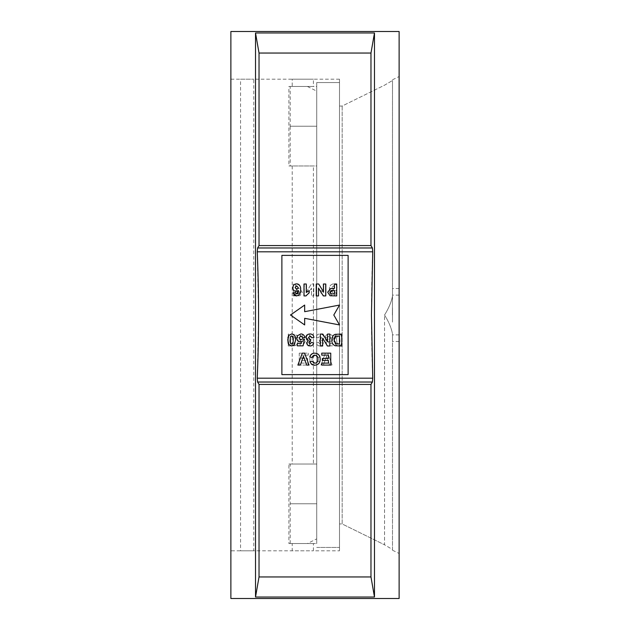 <?xml version="1.0" encoding="UTF-8"?>
<svg xmlns="http://www.w3.org/2000/svg" width="630" height="630" viewBox="0 0 630 630"><rect width="100%" height="100%" fill="white"/><g stroke="black" fill="none" stroke-linecap="round" stroke-linejoin="round"><path stroke-width="0.47" stroke-dasharray="3.15 2.36" d="M313.409 165.966L292.218 165.966L313.409 165.966L313.409 464.034L292.218 464.034L313.409 464.034M292.218 165.966L292.218 464.034M288.902 86.475L316.725 86.475L316.725 82.561L316.725 86.475L288.902 86.475L288.902 165.966L316.725 165.966L316.725 126.221L316.725 165.966L288.902 165.966M316.725 538.87L316.725 315L316.725 538.87L307.424 543.525L316.725 543.525L316.725 503.779L290.202 503.779L316.725 503.779L316.725 86.475L316.725 126.221L290.202 126.221L316.725 126.221L316.725 82.561L339.507 82.561L339.507 547.438L339.507 82.561L316.725 82.561L316.725 315L316.725 91.129L316.725 126.221L290.202 126.221L290.202 165.966M307.424 86.475L316.725 91.129M307.424 543.525L288.902 543.525L288.902 464.034L316.725 464.034L316.725 503.779L316.725 464.034L288.902 464.034M339.507 315L339.507 547.438L339.507 315L339.507 523.963L342.161 523.963L339.507 523.963L339.507 106.037L342.161 106.037L384.552 85.184L392.498 80.506L384.552 85.184L342.161 106.037L342.161 315L342.161 106.037L339.507 106.037L339.507 315L339.507 79.191L339.507 550.809L339.507 315M316.725 547.438L339.507 547.438L316.725 547.438M230.879 79.191L253.795 79.191L240.55 79.191L240.55 550.809L253.795 550.809L230.879 550.809L230.879 79.191L230.879 550.809M339.507 79.191L313.409 79.191L313.409 86.475L292.218 86.475L292.218 79.191L313.409 79.191L253.795 79.191L253.795 550.809L313.409 550.809L292.218 550.809L292.218 543.525L313.409 543.525L313.409 550.809L339.507 550.809M392.388 315L392.498 295.131L392.388 315M399.121 315L399.121 76.545L399.121 315M384.552 315C388.812 321.843 391.458 328.151 392.498 333.924L392.498 341.491L392.498 333.924C391.474 328.183 388.828 321.875 384.552 315C388.812 308.157 391.458 301.849 392.498 296.076C391.474 301.817 388.828 308.125 384.552 315L384.552 544.816L342.161 523.963L342.161 315L342.161 523.963L384.552 544.816L392.498 549.494L392.498 550.226L392.498 333.924L392.498 549.494L384.552 544.816L384.552 315M392.498 80.506L392.498 296.076L392.498 80.506M258.552 315L257.26 251.811L257.599 247.976L259.024 245.574L259.024 53.046L370.975 53.046L374.48 32.965L374.48 597.035L370.975 576.954L370.975 384.426L259.024 384.426L257.599 382.024L257.26 378.189L258.552 315M370.975 576.954L259.024 576.954L255.52 597.035L255.52 32.965L259.024 53.046M313.409 543.525L292.218 543.525M304.66 305.062L290.469 315L304.66 324.938L304.66 318.315L339.531 324.938L333.798 315L339.531 305.062L304.66 311.685L304.66 305.062L290.469 315L304.66 324.938L304.66 318.315L339.531 324.938L333.798 315L339.531 305.062L304.66 311.685L304.66 305.062L304.66 311.685L339.531 305.062L333.798 315L339.531 324.938L304.66 318.315L304.66 324.938L290.469 315L304.66 305.062M291.69 345.996L288.965 344.775M288.548 344.13L288.343 343.681M287.8 339.412L287.902 338.058M288.146 336.829L288.784 335.388M288.973 335.136L291.69 333.924C294.667 334.625 295.966 336.641 295.588 339.98L294.407 344.791M304.629 353.154L309.039 365.077L306.613 365.077L303.463 356.21L300.313 365.077L297.88 365.077L302.274 353.154L304.629 353.154M312.236 357.108L312.094 357.588L309.802 356.824C310.551 354.391 312.204 353.17 314.756 353.154C318.292 353.501 320.111 355.477 320.197 359.092C320.166 362.833 318.323 364.88 314.677 365.227M313.74 365.164L312.787 364.927M311.937 364.526L311.527 364.242M311.165 363.927L309.952 361.714L312.252 361.258L313.173 362.723M313.961 363.116L314.835 363.242C317.024 362.911 318.04 361.589 317.906 359.265C318.079 356.879 317.063 355.509 314.85 355.139L314.346 355.178M330.742 353.154L330.742 365.077L321.875 365.077L321.875 363.093L328.45 363.093L328.45 360.494L322.339 360.494L322.339 358.502L328.45 358.502L328.45 355.139L321.725 355.139L321.725 353.154L330.742 353.154M293.139 292.808L295.431 292.564L296.974 293.911M298.329 292.084L298.51 290.493L296.36 291.493C294.131 291.241 292.958 289.989 292.832 287.737M297.092 283.878L297.588 283.973M298.069 284.138L298.518 284.374M299.888 285.839L300.266 286.776M300.274 286.792L300.4 287.288M300.486 287.776L300.597 288.784M300.628 289.8C300.927 293.226 299.526 295.265 296.415 295.927M296.013 295.903L294.627 295.431M294.052 294.934L293.533 294.155M293.47 294.013L293.273 293.423M332.845 288.43L334.412 288.43L334.412 284.004L336.704 284.004L336.704 295.927L330.065 295.746L327.687 292.225L330.348 288.603M325.702 284.004L325.702 295.927L323.308 295.927L318.512 288.091L318.512 295.927L316.221 295.927L316.221 284.004L318.693 284.004L323.411 291.714L323.411 284.004L325.702 284.004M303.991 284.004L306.29 284.004L306.29 292.485L309.188 290.572L309.188 292.863L305.834 295.927L303.991 295.927L303.991 284.004M341.751 345.996L335.121 345.775C332.734 344.634 331.632 342.681 331.813 339.924L332.175 337.389L333.451 335.278L335.128 334.333L341.751 334.073L341.751 345.996M329.829 334.073L329.829 345.996L327.435 345.996L322.647 338.168L322.647 345.996L320.347 345.996L320.347 334.073L322.82 334.073L327.537 341.791L327.537 334.073L329.829 334.073M306.133 337.648C306.393 335.317 307.708 334.073 310.07 333.924C312.299 334.065 313.59 335.247 313.929 337.459L311.637 337.743L311.496 337.089M311.44 336.924L311.189 336.491M311.094 336.381L310.669 336.058M310.456 335.971L309.354 336.058M308.448 337.452L309.81 339.578L310.724 339.412L310.196 341.271M308.991 342.121L310.023 344.011L311.33 342.484L313.622 342.83C313.267 344.846 312.078 345.909 310.039 345.996L307.409 344.925L306.589 342.94L308.306 340.436M306.991 339.759L306.164 338.129M297.659 335.459L300.856 333.924C303.109 334.05 304.408 335.239 304.755 337.491L302.77 337.743L300.565 335.947M299.155 337.389L299.124 338.373M300.786 339.885L302.455 338.971L304.455 339.247L303.077 345.846L297.266 345.846L297.266 343.555L301.234 343.555L301.707 341.428L300.234 341.87C298.022 341.578 296.88 340.294 296.809 338.011M296.864 337.326L297.447 335.759M281.878 374.614L348.122 374.614L348.122 255.386L281.878 255.386L281.878 374.614L281.878 255.386L348.122 255.386L348.122 374.614L281.878 374.614L348.122 374.614L348.122 255.386L281.878 255.386L281.878 374.614M292.281 336.042L291.69 335.908L290.343 337.082L290.091 340.736M290.147 341.775L290.202 342.208M290.225 342.373L290.328 342.783M290.65 343.5L291.068 343.87M291.107 343.885L291.934 343.996M292.863 343.295L293.123 342.484M293.289 340.57L293.265 338.751M335.664 343.712L336.727 343.964M336.247 343.901L339.46 344.011L339.46 336.066L337.113 336.073M336.467 336.113L335.688 336.286M334.64 337.168L334.404 337.711M334.168 338.853L334.128 339.286M334.12 339.389L334.168 341.239M334.262 341.799L334.451 342.413M295.131 287.619L296.746 289.501L298.336 287.792L296.628 285.831L295.131 287.619M330.608 290.863L329.978 292.186L331.703 293.895M332.293 293.926L332.813 293.934M333.199 293.934L334.412 293.934L334.412 290.422L332.545 290.422M259.024 245.574L370.975 245.574L372.401 247.976L372.739 251.811C371.015 293.997 371.015 336.121 372.739 378.189L372.401 382.024L370.975 384.426M370.975 245.574L370.975 53.046M259.024 576.954L259.024 384.426M230.879 598.5L230.879 31.5L399.121 31.5L399.121 598.5L230.879 598.5M255.52 32.965L374.48 32.965M255.52 597.035L374.48 597.035M339.507 106.037L339.507 523.963L339.507 106.037M392.498 296.076L392.498 288.509L392.498 296.076M392.498 322.135L392.498 307.865L392.498 322.135M292.218 86.475L313.409 86.475M338.31 345.996L341.035 344.775L342.208 339.956L341.027 335.136L338.31 333.924C335.333 334.625 334.034 336.641 334.412 339.98L335.593 344.791L338.31 345.996L341.035 344.775L342.208 339.956L341.027 335.136L338.31 333.924C335.333 334.625 334.034 336.641 334.412 339.98L335.593 344.791L338.31 345.996M325.371 353.154L320.961 365.077L323.387 365.077L326.537 356.21L329.687 365.077L332.12 365.077L327.726 353.154L325.371 353.154L320.961 365.077L323.387 365.077L326.537 356.21L329.687 365.077L332.12 365.077L327.726 353.154L325.371 353.154M317.906 357.588L320.197 356.824C319.449 354.391 317.796 353.17 315.244 353.154C311.708 353.501 309.889 355.477 309.802 359.092C309.834 362.833 311.677 364.88 315.323 365.227L318.835 363.927L320.048 361.714L317.748 361.258L315.165 363.242C312.976 362.911 311.96 361.589 312.094 359.265C311.921 356.879 312.937 355.509 315.15 355.139L317.906 357.588L320.197 356.824C319.449 354.391 317.796 353.17 315.244 353.154C311.708 353.501 309.889 355.477 309.802 359.092C309.834 362.833 311.677 364.88 315.323 365.227L318.835 363.927L320.048 361.714L317.748 361.258L315.165 363.242C312.976 362.911 311.96 361.589 312.094 359.265C311.921 356.879 312.937 355.509 315.15 355.139L317.906 357.588M299.258 353.154L299.258 365.077L308.125 365.077L308.125 363.093L301.55 363.093L301.55 360.494L307.661 360.494L307.661 358.502L301.55 358.502L301.55 355.139L308.275 355.139L308.275 353.154L299.258 353.154L299.258 365.077L308.125 365.077L308.125 363.093L301.55 363.093L301.55 360.494L307.661 360.494L307.661 358.502L301.55 358.502L301.55 355.139L308.275 355.139L308.275 353.154L299.258 353.154M336.861 292.808L334.569 292.564L333.294 293.934L331.49 290.493L333.64 291.493C335.869 291.241 337.042 289.989 337.168 287.737C337.05 285.335 335.798 284.036 333.412 283.846C330.419 284.516 329.073 286.5 329.372 289.8C329.073 293.226 330.474 295.265 333.585 295.927L336.861 292.808L334.569 292.564L333.294 293.934L331.49 290.493L333.64 291.493C335.869 291.241 337.042 289.989 337.168 287.737C337.058 285.343 335.806 284.043 333.412 283.846C330.427 284.508 329.073 286.493 329.372 289.8C329.073 293.226 330.474 295.265 333.585 295.927L336.861 292.808M293.296 284.004L293.296 295.927L299.935 295.746L302.313 292.225L299.652 288.603L295.588 288.43L295.588 284.004L293.296 284.004L293.296 295.927L299.935 295.746L302.313 292.225L299.652 288.603L295.588 288.43L295.588 284.004L293.296 284.004M304.298 284.004L304.298 295.927L306.692 295.927L311.488 288.091L311.488 295.927L313.779 295.927L313.779 284.004L311.307 284.004L306.589 291.714L306.589 284.004L304.298 284.004L304.298 295.927L306.692 295.927L311.488 288.091L311.488 295.927L313.779 295.927L313.779 284.004L311.307 284.004L306.589 291.714L306.589 284.004L304.298 284.004M326.009 284.004L323.71 284.004L323.71 292.485L320.812 290.572L320.812 292.863L324.166 295.927L326.009 295.927L326.009 284.004L323.71 284.004L323.71 292.485L320.812 290.572L320.812 292.863L324.166 295.927L326.009 295.927L326.009 284.004M288.249 345.996L294.879 345.775C297.266 344.634 298.368 342.681 298.187 339.924L297.825 337.389L296.549 335.278L294.871 334.333L288.249 334.073L288.249 345.996L294.879 345.775C297.266 344.634 298.368 342.681 298.187 339.924L297.825 337.389L296.549 335.278L294.871 334.333L288.249 334.073L288.249 345.996M300.171 334.073L300.171 345.996L302.565 345.996L307.353 338.168L307.353 345.996L309.653 345.996L309.653 334.073L307.18 334.073L302.463 341.791L302.463 334.073L300.171 334.073L300.171 345.996L302.565 345.996L307.353 338.168L307.353 345.996L309.653 345.996L309.653 334.073L307.18 334.073L302.463 341.791L302.463 334.073L300.171 334.073M316.071 337.459L318.363 337.743L319.977 335.908L321.576 337.798L320.19 339.578L319.276 339.412L319.497 341.263L321.111 342.744L319.977 344.011L318.67 342.484L316.378 342.83C316.732 344.846 317.922 345.909 319.961 345.996L322.591 344.925L323.411 342.94L321.694 340.436L323.867 337.648C323.607 335.317 322.292 334.073 319.93 333.924C317.701 334.065 316.41 335.247 316.071 337.459L318.363 337.743L319.977 335.908L321.576 337.798L320.19 339.578L319.276 339.412L319.497 341.263L321.111 342.744L319.977 344.011L318.67 342.484L316.378 342.83C316.732 344.846 317.922 345.909 319.961 345.996L322.591 344.925L323.411 342.94L321.694 340.436L323.867 337.648C323.607 335.317 322.292 334.073 319.93 333.924C317.701 334.065 316.41 335.247 316.071 337.459M325.245 337.491L327.23 337.743L329.049 335.908L330.9 337.956L329.214 339.885L327.545 338.971L325.545 339.247L326.923 345.846L332.734 345.846L332.734 343.555L328.766 343.555L328.293 341.428L329.766 341.87C331.978 341.578 333.12 340.294 333.191 338.011L332.341 335.459L329.143 333.924C326.891 334.05 325.592 335.239 325.245 337.491L327.23 337.743L329.049 335.908L330.9 337.956L329.214 339.885L327.545 338.971L325.545 339.247L326.923 345.846L332.734 345.846L332.734 343.555L328.766 343.555L328.293 341.428L329.766 341.87C331.978 341.578 333.12 340.294 333.191 338.011L332.341 335.459L329.143 333.924C326.891 334.05 325.592 335.239 325.245 337.491M339.657 337.082L339.916 339.956C340.271 341.877 339.735 343.232 338.31 344.011L336.963 342.846L336.704 339.956C336.357 338.034 336.885 336.688 338.31 335.908L339.657 337.082L339.916 339.956C340.271 341.877 339.735 343.232 338.31 344.011L336.963 342.846L336.704 339.956C336.357 338.034 336.892 336.688 338.31 335.908L339.657 337.082M293.753 343.901L290.54 344.011L290.54 336.066L293.958 336.176L295.895 340.035L293.753 343.901L290.54 344.011L290.54 336.066L293.958 336.176L295.895 340.035L293.753 343.901M334.869 287.619L333.254 289.501L331.663 287.792L333.372 285.831L334.869 287.619L333.254 289.501L331.663 287.792L333.372 285.831L334.869 287.619M298.612 293.856L295.588 293.934L295.588 290.422L296.966 290.422L300.022 292.186L298.612 293.856L295.588 293.934L295.588 290.422L296.966 290.422L300.022 292.186L298.612 293.856M288.902 543.525L316.725 543.525L316.725 503.779L290.202 503.779L316.725 503.779L316.725 126.221L290.202 126.221L290.202 86.475M290.202 543.525L290.202 464.034M257.599 382.024L372.401 382.024M257.26 378.189L372.739 378.189M257.26 251.811L372.739 251.811M257.599 247.976L372.401 247.976M399.121 295.131L392.498 295.131M399.121 341.491L392.498 341.491M392.498 79.774L399.121 76.545M392.498 550.226L399.121 553.455M399.121 288.509L392.498 288.509M399.121 334.869L392.498 334.869"/><path stroke-width="0.94" d="M372.739 251.811L371.448 315L372.739 378.189L372.401 382.024L370.975 384.426L370.975 576.954L374.48 597.035L374.48 32.965L370.975 53.046L370.975 245.574L372.401 247.976L372.739 251.811L257.26 251.811L257.599 247.976L259.024 245.574L370.975 245.574M230.879 31.5L230.879 598.5L399.121 598.5L399.121 31.5L230.879 31.5M259.024 245.574L259.024 53.046L255.52 32.965L255.52 597.035L374.48 597.035M255.52 32.965L374.48 32.965M288.784 335.388L291.69 333.924C294.667 334.625 295.966 336.641 295.588 339.98L294.407 344.791L291.69 345.996L288.776 344.516M288.343 343.681L288.201 343.279M288.146 343.074L287.8 339.412M287.902 338.058L288.005 337.444M288.012 337.42L288.146 336.829M291.69 345.996L294.155 345.075M311.527 364.242L309.952 361.714L312.252 361.258L314.835 363.242C317.024 362.911 318.04 361.589 317.906 359.265C318.079 356.879 317.063 355.509 314.85 355.139L312.094 357.588L309.802 356.824C310.551 354.391 312.204 353.17 314.756 353.154C318.292 353.501 320.111 355.477 320.197 359.092C320.166 362.833 318.323 364.88 314.677 365.227L313.74 365.164M312.787 364.927L311.937 364.526M314.346 355.178L313.866 355.312M312.905 355.942L312.425 356.643M296.974 293.911L297.462 293.698M297.864 293.304L298.329 292.084M293.273 293.423L293.139 292.808L295.431 292.564L296.706 293.934L298.51 290.493L296.36 291.493C294.131 291.241 292.958 289.989 292.832 287.737C292.95 285.335 294.202 284.036 296.588 283.846L297.092 283.878M297.588 283.973L298.069 284.138M298.518 284.374L299.148 284.862M299.313 285.028L299.888 285.839M300.4 287.288L300.486 287.776M300.597 288.784L300.628 289.8C300.927 293.226 299.526 295.265 296.415 295.927L296.013 295.903M294.627 295.431L294.052 294.934M332.215 288.438L334.412 288.43L334.412 284.004L336.704 284.004L336.704 295.927L330.065 295.746L327.687 292.225L330.75 288.54M330.978 288.516L331.411 288.477M309.456 341.523L308.991 342.121M306.164 338.129L306.133 337.648C306.393 335.317 307.708 334.073 310.07 333.924C312.299 334.065 313.59 335.247 313.929 337.459L311.637 337.743L310.023 335.908L308.424 337.798L309.81 339.578L310.724 339.412L310.503 341.263L308.889 342.744L310.023 344.011L311.33 342.484L313.622 342.83C313.267 344.846 312.078 345.909 310.039 345.996L307.409 344.925L306.589 342.94L308.306 340.436L307.416 340.09M299.833 339.625L300.786 339.885L302.455 338.971L304.455 339.247L303.077 345.846L297.266 345.846L297.266 343.555L301.234 343.555L301.707 341.428L300.234 341.87C298.022 341.578 296.88 340.294 296.809 338.011L296.864 337.326M297.447 335.759L300.856 333.924C303.109 334.05 304.408 335.239 304.755 337.491L302.77 337.743L300.951 335.908L299.1 337.956L300.786 339.885M330.348 288.603L332.845 288.43M325.702 284.004L325.702 295.927L323.308 295.927L318.512 288.091L318.512 295.927L316.221 295.927L316.221 284.004L318.693 284.004L323.411 291.714L323.411 284.004L325.702 284.004M303.991 284.004L306.29 284.004L306.29 292.485L309.188 290.572L309.188 292.863L305.834 295.927L303.991 295.927L303.991 284.004M292.832 287.737C292.942 285.343 294.194 284.043 296.588 283.846C299.573 284.508 300.927 286.493 300.628 289.8M296.415 295.927L293.139 292.808M330.742 353.154L330.742 365.077L321.875 365.077L321.875 363.093L328.45 363.093L328.45 360.494L322.339 360.494L322.339 358.502L328.45 358.502L328.45 355.139L321.725 355.139L321.725 353.154L330.742 353.154M314.677 365.227L311.165 363.927M304.629 353.154L309.039 365.077L306.613 365.077L303.463 356.21L300.313 365.077L297.88 365.077L302.274 353.154L304.629 353.154M341.751 345.996L335.121 345.775C332.734 344.634 331.632 342.681 331.813 339.924L332.175 337.389L333.451 335.278L335.128 334.333L341.751 334.073L341.751 345.996M329.829 334.073L329.829 345.996L327.435 345.996L322.647 338.168L322.647 345.996L320.347 345.996L320.347 334.073L322.82 334.073L327.537 341.791L327.537 334.073L329.829 334.073M308.306 340.436L306.133 337.648M296.809 338.011L297.659 335.459M288.965 344.775L287.792 339.956L288.973 335.136M290.343 337.082L290.084 339.956C289.729 341.877 290.265 343.232 291.69 344.011L293.037 342.846L293.296 339.956C293.643 338.034 293.115 336.688 291.69 335.908L290.343 337.082M336.247 343.901L339.46 344.011L339.46 336.066L336.042 336.176L334.105 340.035L336.247 343.901M295.131 287.619L296.746 289.501L298.336 287.792L296.628 285.831L295.131 287.619M331.388 293.856L334.412 293.934L334.412 290.422L333.034 290.422L329.978 292.186L331.388 293.856M290.091 340.736L290.107 341.169M290.328 342.783L290.65 343.5M291.934 343.996L292.517 343.736M293.037 342.846L293.296 339.956M293.226 338.145L293.092 337.278M292.997 336.963L292.73 336.42M337.57 336.066L336.042 336.176M335.688 336.286L335.01 336.688M334.404 337.711L334.168 338.853M334.168 341.239L334.262 341.799M335.152 343.397L335.664 343.712M331.703 293.895L332.293 293.926M332.545 290.422L331.207 290.564M331.041 290.619L330.608 290.863M304.66 311.685L304.66 305.062L290.469 315L304.66 324.938L304.66 318.315L339.531 324.938L333.798 315L339.531 305.062L304.66 311.685M370.975 384.426L259.024 384.426L259.024 576.954L370.975 576.954M259.024 53.046L370.975 53.046M259.024 384.426L257.599 382.024L257.26 378.189C258.985 336.121 258.985 293.997 257.26 251.811M255.52 597.035L259.024 576.954M348.122 374.614L348.122 255.386L281.878 255.386L281.878 374.614L348.122 374.614M257.599 382.024L372.401 382.024M257.26 378.189L372.739 378.189M257.599 247.976L372.401 247.976"/></g></svg>

